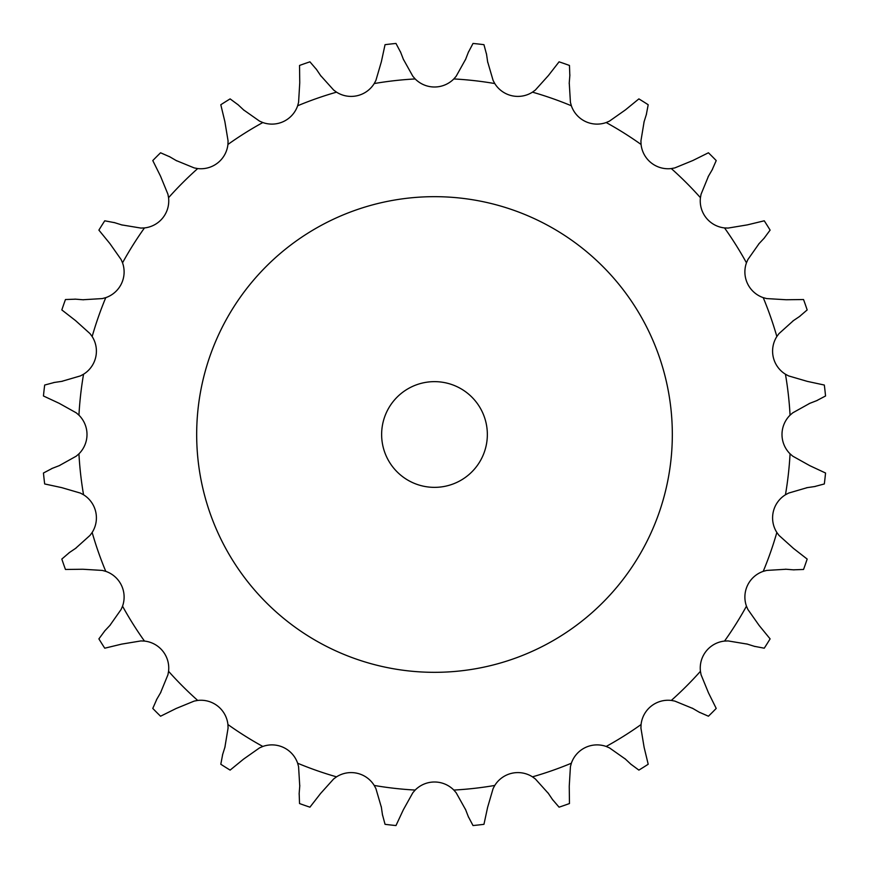 <?xml version="1.0" encoding="UTF-8"?>
<svg xmlns="http://www.w3.org/2000/svg" width="869" height="869" viewBox="0 0 869 869"><rect width="100%" height="100%" fill="white"/><g stroke="black" fill="none" stroke-linecap="round" stroke-linejoin="round"><path stroke-width="1.3" d="M320.596 75.538L333.653 90.05L336.531 92.157A27.189 27.189 0 0 0 374.224 83.554L375.908 80.404L381.382 61.666L385.043 44.677A392.94 392.94 0 0 1 395.982 43.45L400.707 52.422M400.446 51.749L403.585 59.863M403.325 59.19L412.829 76.244L415.176 78.938A27.189 27.189 0 0 0 453.824 78.938L456.171 76.244L465.675 59.19M487.618 61.666L493.092 80.404L494.776 83.554A27.189 27.189 0 0 0 532.469 92.157L535.347 90.05L548.404 75.538L559.071 61.829A392.94 392.94 0 0 1 569.467 65.457L569.825 75.603M569.249 82.827L570.422 102.314L571.357 105.768A27.189 27.189 0 0 0 606.182 122.54L609.462 121.117L625.43 109.885L638.878 98.892A392.94 392.94 0 0 1 648.198 104.747L646.297 114.708M644.125 121.627L640.931 140.887L641.072 144.46A27.189 27.189 0 0 0 671.303 168.564L674.811 167.913L692.875 160.504L708.431 152.781A392.94 392.94 0 0 1 716.219 160.569L712.145 169.857M708.496 176.125L701.087 194.189L700.436 197.697A27.189 27.189 0 0 0 724.54 227.928L728.113 228.069L747.373 224.875L764.253 220.802A392.94 392.94 0 0 1 770.108 230.122L764.079 238.28M759.115 243.57L747.883 259.538L746.46 262.818A27.189 27.189 0 0 0 763.232 297.643L766.686 298.578L786.173 299.751L803.543 299.533A392.94 392.94 0 0 1 807.171 309.929L799.48 316.533M793.462 320.596L778.95 333.653L776.843 336.531A27.189 27.189 0 0 0 785.446 374.224L788.596 375.908L807.334 381.382L824.323 385.043A392.94 392.94 0 0 1 825.55 395.982L816.578 400.707M809.81 403.325L792.756 412.829L790.062 415.176A27.189 27.189 0 0 0 790.062 453.824L792.756 456.171L809.81 465.675L825.55 473.018A392.94 392.94 0 0 1 824.323 483.957L814.514 486.575M807.334 487.618L788.596 493.092L785.446 494.776A27.189 27.189 0 0 0 776.843 532.469L778.95 535.347L793.462 548.404L807.171 559.071A392.94 392.94 0 0 1 803.543 569.467L793.397 569.825M786.173 569.249L766.686 570.422L763.232 571.357A27.189 27.189 0 0 0 746.46 606.182L747.883 609.462L759.115 625.43L770.108 638.878A392.94 392.94 0 0 1 764.253 648.198L754.292 646.297M747.373 644.125L728.113 640.931L724.54 641.072A27.189 27.189 0 0 0 700.436 671.303L701.087 674.811L708.496 692.875L716.219 708.431A392.94 392.94 0 0 1 708.431 716.219L699.143 712.145M692.875 708.496L674.811 701.087L671.303 700.436A27.189 27.189 0 0 0 641.072 724.54L640.931 728.113L644.125 747.373L648.198 764.253A392.94 392.94 0 0 1 638.878 770.108L630.72 764.079M625.43 759.115L609.462 747.883L606.182 746.46A27.189 27.189 0 0 0 571.357 763.232L570.422 766.686L569.249 786.173L569.467 803.543A392.94 392.94 0 0 1 559.071 807.171L552.467 799.48M548.404 793.462L535.347 778.95L532.469 776.843A27.189 27.189 0 0 0 494.776 785.446L493.092 788.596L487.618 807.334L483.957 824.323A392.94 392.94 0 0 1 473.018 825.55L468.293 816.578M465.675 809.81L456.171 792.756L453.824 790.062A27.189 27.189 0 0 0 415.176 790.062L412.829 792.756L403.325 809.81L395.982 825.55A392.94 392.94 0 0 1 385.043 824.323L382.425 814.514M381.382 807.334L375.908 788.596L374.224 785.446A27.189 27.189 0 0 0 336.531 776.843L333.653 778.95L320.596 793.462L309.929 807.171A392.94 392.94 0 0 1 299.533 803.543L299.175 793.397M299.751 786.173L298.578 766.686L297.643 763.232A27.189 27.189 0 0 0 262.818 746.46L259.538 747.883L243.57 759.115L230.122 770.108A392.94 392.94 0 0 1 220.802 764.253L222.703 754.292M224.875 747.373L228.069 728.113L227.928 724.54A27.189 27.189 0 0 0 197.697 700.436L194.189 701.087L176.125 708.496L160.569 716.219A392.94 392.94 0 0 1 152.781 708.431L156.855 699.143M160.504 692.875L167.913 674.811L168.564 671.303A27.189 27.189 0 0 0 144.46 641.072L140.887 640.931L121.627 644.125L104.747 648.198A392.94 392.94 0 0 1 98.892 638.878L104.921 630.72M109.885 625.43L121.117 609.462L122.54 606.182A27.189 27.189 0 0 0 105.768 571.357L102.314 570.422L82.827 569.249L65.457 569.467A392.94 392.94 0 0 1 61.829 559.071L69.52 552.467M75.538 548.404L90.05 535.347L92.157 532.469A27.189 27.189 0 0 0 83.554 494.776L80.404 493.092L61.666 487.618L44.677 483.957A392.94 392.94 0 0 1 43.45 473.018L52.422 468.293M59.19 465.675L76.244 456.171L78.938 453.824A27.189 27.189 0 0 0 78.938 415.176L76.244 412.829L59.19 403.325L43.45 395.982A392.94 392.94 0 0 1 44.677 385.043L54.486 382.425M61.666 381.382L80.404 375.908L83.554 374.224A27.189 27.189 0 0 0 92.157 336.531L90.05 333.653L75.538 320.596L61.829 309.929A392.94 392.94 0 0 1 65.457 299.533L75.603 299.175M82.827 299.751L102.314 298.578L105.768 297.643A27.189 27.189 0 0 0 122.54 262.818L121.117 259.538L109.885 243.57L98.892 230.122A392.94 392.94 0 0 1 104.747 220.802L114.708 222.703M121.627 224.875L140.887 228.069L144.46 227.928A27.189 27.189 0 0 0 168.564 197.697L167.913 194.189L160.504 176.125L152.781 160.569A392.94 392.94 0 0 1 160.569 152.781L169.857 156.855M176.125 160.504L194.189 167.913L197.697 168.564A27.189 27.189 0 0 0 227.928 144.46L228.069 140.887L224.875 121.627L220.802 104.747A392.94 392.94 0 0 1 230.122 98.892L238.28 104.921M243.57 109.885L259.538 121.117L262.818 122.54A27.189 27.189 0 0 0 297.643 105.768L298.578 102.314L299.751 82.827L299.533 65.457A392.94 392.94 0 0 1 309.929 61.829L316.533 69.52M468.293 52.422L473.018 43.45A392.94 392.94 0 0 1 483.957 44.677L486.575 54.486M468.554 51.749L465.415 59.863M486.466 53.769L487.726 62.383M316.131 68.923L320.998 76.135M569.89 74.875L569.195 83.554M237.748 104.432L244.102 110.385M646.514 114.024L643.907 122.323M169.238 156.485L176.755 160.874M712.515 169.238L708.126 176.755M114.024 222.486L122.323 225.093M764.568 237.748L758.615 244.102M74.875 299.11L83.554 299.805M800.077 316.131L792.865 320.998M53.769 382.534L62.383 381.274M817.251 400.446L809.137 403.585M51.749 468.554L59.863 465.415M815.231 486.466L806.617 487.726M68.923 552.869L76.135 548.002M794.125 569.89L785.446 569.195M104.432 631.252L110.385 624.898M754.976 646.514L746.677 643.907M156.485 699.762L160.874 692.245M699.762 712.515L692.245 708.126M222.486 754.976L225.093 746.677M631.252 764.568L624.898 758.615M299.11 794.125L299.805 785.446M552.869 800.077L548.002 792.865M382.534 815.231L381.274 806.617M468.554 817.251L465.415 809.137M672.324 434.5A237.824 237.824 0 0 0 315.588 228.536A237.824 237.824 0 0 0 315.588 640.464A237.824 237.824 0 0 0 672.324 434.5M487.346 434.5A52.846 52.846 0 0 0 408.072 388.725A52.846 52.846 0 0 0 408.072 480.275A52.846 52.846 0 0 0 487.346 434.5M415.176 78.938A356.084 356.084 0 0 0 374.224 83.554M494.776 83.554A356.084 356.084 0 0 0 453.824 78.938M571.357 105.768A356.084 356.084 0 0 0 532.469 92.157M641.072 144.46A356.084 356.084 0 0 0 606.182 122.54M700.436 197.697A356.084 356.084 0 0 0 671.303 168.564M746.46 262.818A356.084 356.084 0 0 0 724.54 227.928M776.843 336.531A356.084 356.084 0 0 0 763.232 297.643M790.062 415.176A356.084 356.084 0 0 0 785.446 374.224M785.446 494.776A356.084 356.084 0 0 0 790.062 453.824M763.232 571.357A356.084 356.084 0 0 0 776.843 532.469M724.54 641.072A356.084 356.084 0 0 0 746.46 606.182M671.303 700.436A356.084 356.084 0 0 0 700.436 671.303M606.182 746.46A356.084 356.084 0 0 0 641.072 724.54M532.469 776.843A356.084 356.084 0 0 0 571.357 763.232M453.824 790.062A356.084 356.084 0 0 0 494.776 785.446M374.224 785.446A356.084 356.084 0 0 0 415.176 790.062M297.643 763.232A356.084 356.084 0 0 0 336.531 776.843M227.928 724.54A356.084 356.084 0 0 0 262.818 746.46M168.564 671.303A356.084 356.084 0 0 0 197.697 700.436M122.54 606.182A356.084 356.084 0 0 0 144.46 641.072M92.157 532.469A356.084 356.084 0 0 0 105.768 571.357M78.938 453.824A356.084 356.084 0 0 0 83.554 494.776M83.554 374.224A356.084 356.084 0 0 0 78.938 415.176M105.768 297.643A356.084 356.084 0 0 0 92.157 336.531M144.46 227.928A356.084 356.084 0 0 0 122.54 262.818M197.697 168.564A356.084 356.084 0 0 0 168.564 197.697M262.818 122.54A356.084 356.084 0 0 0 227.928 144.46M336.531 92.157A356.084 356.084 0 0 0 297.643 105.768"/></g></svg>
